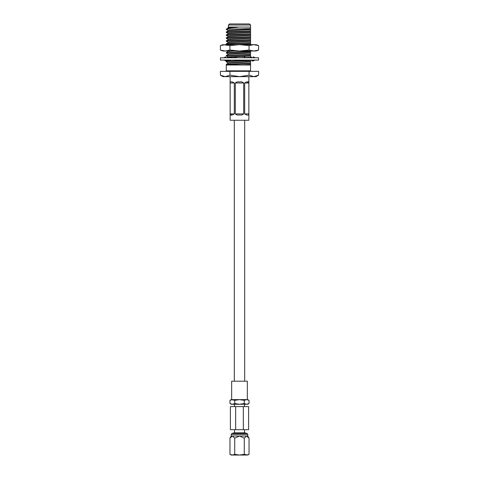 <?xml version="1.0" encoding="UTF-8"?>
<svg xmlns="http://www.w3.org/2000/svg" width="479" height="479" viewBox="0 0 479 479"><rect width="100%" height="100%" fill="white"/><g stroke="black" fill="none" stroke-linecap="round" stroke-linejoin="round"><path stroke-width="0.72" d="M244.685 381.206L244.685 120.247M234.315 381.206L234.315 120.247M240.29 455.05L233.333 455.05M247.074 433.471L231.926 433.471L234.045 432.836L244.955 432.836L247.074 433.471L247.757 434.417L231.243 434.417L231.243 436.004L229.968 438.213L232.351 436.004L231.243 436.004M247.757 434.417L247.757 436.004L232.351 436.004L234.734 438.213L239.5 436.004L244.266 438.213L246.649 436.004L249.032 438.213L249.032 454.314L246.649 455.05L231.243 455.05L229.968 454.314L229.968 438.213M249.032 403.534L246.649 404.27L244.266 403.534L244.266 400.354L239.5 399.618L247.332 399.618L247.332 381.206L231.668 381.206L231.668 399.618L247.757 399.618L249.032 400.354L249.032 403.534L247.757 404.27L234.5 404.27L234.5 406.599M249.032 454.314L247.757 455.05L244.266 454.314L239.5 455.05L234.734 454.314L232.351 455.05L229.968 454.314M235.668 429.669L248.601 429.669L248.601 406.599L235.668 406.599L235.668 429.669L230.399 429.669L230.399 406.599L235.668 406.599M244.5 406.599L244.5 404.27L231.243 404.27L229.968 403.534L229.968 400.354L232.351 399.618L239.5 399.618L234.734 400.354L231.243 399.618L229.968 400.354M244.266 403.534L239.5 404.27L234.734 403.534L232.351 404.27L229.968 403.534M234.734 403.534L234.734 400.354M249.032 400.354L246.649 399.618L244.266 400.354M243.332 406.599L243.332 429.669M244.266 454.314L244.266 438.213M234.734 454.314L234.734 438.213M248.846 113.9C248.535 115.523 247.146 115.523 244.679 113.9L248.846 113.9L248.846 82.999L247.122 81.945M244.679 82.999C247.146 81.376 248.535 81.376 248.846 82.999L244.679 82.999L244.679 113.9M248.864 76.652L248.864 120.247L230.136 120.247L230.136 76.652M235.327 82.999C236.357 81.993 237.752 81.64 239.5 81.945C241.254 81.646 242.643 81.993 243.673 82.999L235.327 82.999L235.327 113.9L243.673 113.9L243.673 82.999M243.673 113.9C242.643 114.9 241.248 115.253 239.5 114.954C237.746 115.253 236.357 114.9 235.327 113.9M234.321 113.9L234.321 82.999L230.154 82.999L230.154 113.9L234.321 113.9C231.854 115.523 230.465 115.523 230.154 113.9L231.878 114.954M230.154 82.999C230.465 81.376 231.854 81.376 234.321 82.999M228.441 25.01L229.501 23.95L249.499 23.95L250.559 25.01L228.441 25.01L228.441 27.069L227.998 27.519L237.596 27.333C229.483 28.016 225.914 28.65 226.884 29.243M237.596 27.333L228.214 27.956L226.274 29.243L250.559 28.596L250.559 27.069L228.441 27.069M250.559 63.168L228.046 64.12L226.298 64.336L226.274 64.737L250.559 63.533L250.559 60.593L246.871 60.785M251.002 71.359A0.527 0.443 90 0 1 250.559 70.826A0.527 0.527 0 0 0 251.086 71.359A0.527 0.527 0 0 1 250.559 70.826L226.274 70.826L226.274 65.006L250.559 65.006L250.559 63.533M250.559 70.826L250.559 65.006M250.559 44.655L250.559 30.836L228.046 31.788L226.298 32.003L226.274 32.398L228.214 33.542M250.559 31.201L226.274 32.398M250.559 33.775L228.046 34.727L226.298 34.943L226.274 35.338L228.214 36.482M250.559 34.141L226.274 35.338M250.559 36.715L228.046 37.667L226.298 37.883L226.274 38.278L228.214 39.422M250.559 37.081L226.274 38.278M250.559 39.649L228.046 40.607L226.298 40.823L226.274 41.218L228.214 42.356M250.559 40.02L226.274 41.218M250.559 42.589L228.046 43.547L226.298 43.763L227.106 44.655M250.559 42.96L226.274 44.158M250.559 57.773L250.559 51.409L226.298 52.576L226.298 53.007L228.214 54.115M250.559 51.78L226.274 52.977M250.559 54.349L226.298 55.516L226.298 55.947L228.214 57.055M250.559 54.72L226.274 55.917M250.559 57.288L245.2 57.546M243.835 57.6L238.859 57.773M250.559 57.654L248.35 57.773M250.559 60.593L250.559 60.228L247.781 60.372M245.637 60.468L238.303 60.731M246.086 60.815L228.046 61.551L226.274 61.797L228.214 62.935M237.626 60.755L228.046 61.186L226.298 61.396L226.274 61.797M227.687 29.243L226.274 29.464L228.214 30.602M250.559 30.836L250.559 28.596M250.559 29.201L229.698 30.321L228.184 30.566L228.184 30.931M230.369 27.333L228.184 27.626L228.184 27.992M250.559 28.315L250.559 28.991M250.559 43.685L250.559 44.056M250.559 40.745L250.559 41.116M250.559 37.811L250.559 38.176M250.559 34.871L250.559 35.236M250.559 51.409L250.559 51.008M250.559 29.566L229.698 30.686L228.214 30.896L226.298 32.003M250.559 32.141L229.698 33.261L228.184 33.506L228.184 33.871M250.559 32.506L229.698 33.626L228.214 33.835L226.298 34.943M250.559 35.075L229.698 36.2L228.184 36.44L228.184 36.811M250.559 35.446L229.698 36.566L228.214 36.775L226.298 37.883M250.559 38.015L229.698 39.14L228.184 39.38L228.184 39.751M250.559 38.386L229.698 39.506L228.214 39.715L226.298 40.823M250.559 40.955L229.698 42.074L228.184 42.32L228.184 42.691M250.559 41.326L229.698 42.445L228.214 42.655L226.298 43.763M250.559 43.894L236.303 44.655M250.559 44.266L245.014 44.655M228.621 51.008L228.184 51.51M234.087 51.008L228.214 51.469L226.298 52.576M250.559 52.714L229.698 53.834L228.184 54.079L228.184 54.444M250.559 53.079L229.698 54.205L228.214 54.408L226.298 55.516M250.559 55.654L228.693 56.875M228.609 56.887L228.184 57.384M250.559 56.019L229.016 57.205M229.046 60.138L226.298 61.396M250.559 61.534L229.698 62.653L228.184 62.899L228.184 63.264M250.559 61.899L229.698 63.018L228.214 63.228L226.298 64.336M250.559 64.839L241.865 65.006L250.559 64.473M226.747 65.006L226.274 64.737M249.044 71.359L249.044 75.173L253.822 76.652L258.594 75.173L258.594 71.359L229.956 71.359L229.956 75.173L239.5 76.652L249.044 75.173M229.956 71.359L220.406 71.359L220.406 75.173L225.178 76.652L229.956 75.173M220.406 75.173L222.963 76.652L256.037 76.652L258.594 75.173M249.044 45.589L253.822 44.655L239.5 44.655L229.956 45.589L222.963 44.655L220.406 45.589L225.178 44.655L239.5 44.655L249.044 45.589L249.044 50.073L253.822 51.008L225.178 51.008L229.956 50.073L239.5 51.008L249.044 50.073M225.178 51.008L222.963 51.008L220.406 50.073L225.178 51.008M258.594 50.073L256.037 51.008L253.822 51.008L258.594 50.073L258.594 45.589L253.822 44.655L256.037 44.655L258.594 45.589M220.406 45.589L220.406 50.073M229.956 45.589L229.956 50.073M245.847 57.881L244.308 56.857L243.721 57.773M245.158 60.103L246.35 61.019L248.385 60.103M244.308 56.857L243.877 57.773M222.244 57.773L258.546 57.773L258.546 60.103L220.454 60.103L220.454 57.773L222.244 57.773M250.685 57.773L250.996 56.857L251.996 57.773M254.403 60.103L252.086 61.019L251.451 60.103M253.128 57.773L253.289 56.857L255.343 57.773M253.289 56.857L253.367 57.773M254.732 60.103L253.014 61.019L252.984 60.665M253.086 60.623L253.014 61.019M250.559 56.953L250.912 57.091M251.547 57.342L252.637 57.773M250.559 57.354L250.715 57.684M227.956 56.905L227.453 57.342M226.016 60.665L226.914 61.019L226.603 60.103M227.549 60.103L226.914 61.019M227.753 57.223L227.968 56.911M225.872 57.773L225.711 56.857L223.657 57.773M224.268 60.103L225.986 61.019L226.064 60.103M229.573 57.773L228.681 56.857L226.363 57.773M229.758 60.103L230.219 61.019L230.656 60.103M228.938 60.103L230.219 61.019M237.069 57.773L235.782 56.857L234.087 57.773M238.973 60.103L237.997 61.019L236.71 60.103M231.926 433.471L231.243 434.417M234.5 432.836L234.5 429.669M244.5 432.836L244.5 429.669M247.757 436.004L249.032 438.213M226.274 70.826L225.741 71.359M250.559 25.01L250.559 27.069M228.184 59.959L228.184 60.324M251.301 57.139L252.409 57.773M254.666 60.138L255.187 59.995M224.334 60.138L223.813 59.995"/></g></svg>
